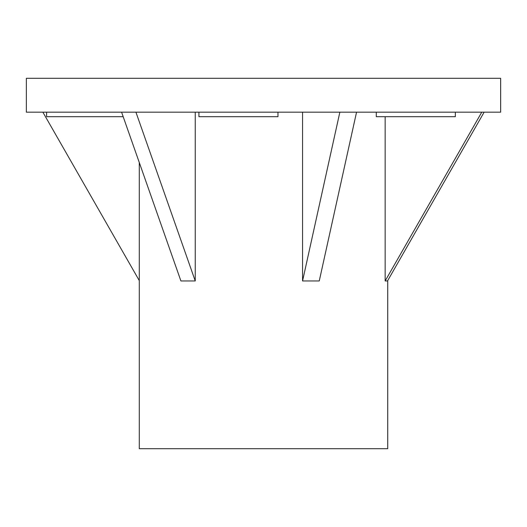<?xml version="1.0" encoding="UTF-8"?>
<svg xmlns="http://www.w3.org/2000/svg" width="527" height="527" viewBox="0 0 527 527"><rect width="100%" height="100%" fill="white"/><g stroke="black" fill="none" stroke-linecap="round" stroke-linejoin="round"><path stroke-width="0.79" d="M198.916 112.179L198.916 116.691L277.966 116.691L277.966 112.179M376.285 112.179L376.285 116.691L455.335 116.691L455.335 112.179M195.247 112.179L195.247 280.957L180.913 280.957L121.592 112.179M195.247 280.957L135.926 112.179M263.5 112.179L500.65 112.179L500.65 78.299L26.35 78.299L26.35 112.179L263.5 112.179M356.548 112.179L319.257 280.957L302.564 280.957L302.564 112.179M339.856 112.179L302.564 280.957M139.28 162.507L139.28 448.701L387.72 448.701L387.72 280.595M484.129 112.179L387.51 280.957L385.151 280.957L385.151 116.691M481.77 112.179L385.151 280.957M46.613 112.179L46.613 116.691L123.18 116.691M139.28 280.595L42.871 112.179"/></g></svg>
